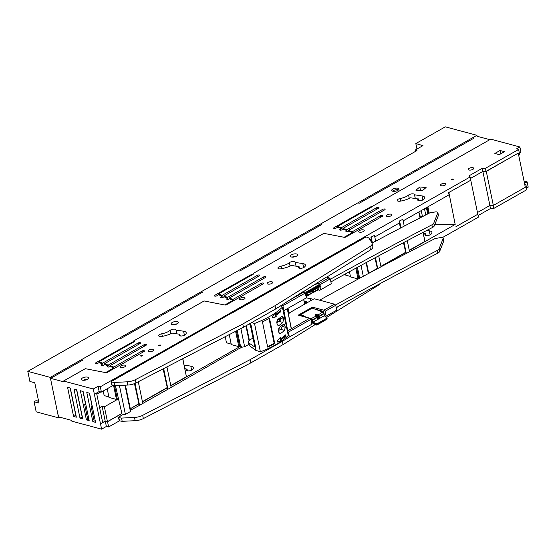 <?xml version="1.0" encoding="UTF-8"?>
<svg xmlns="http://www.w3.org/2000/svg" width="556" height="556" viewBox="0 0 556 556"><rect width="100%" height="100%" fill="white"/><g stroke="black" fill="none" stroke-linecap="round" stroke-linejoin="round"><path stroke-width="0.83" d="M50.269 377.378L27.8 371.359L29.899 381.479L34.778 382.785L38.976 403.037L34.09 401.724L36.189 411.85L58.658 417.869L50.269 377.378L476.93 135.303L477.131 136.276L489.808 139.674M58.658 417.869L59.819 417.208M476.93 135.303L445.3 126.837L415.825 143.559L422.963 145.63L415.179 150.05L416.937 150.579L27.8 371.359M419.975 217.035L420.913 217.187L420.663 215.971L422.407 216.249A2.71 1.091 -11.7 0 0 423.151 216.298M34.09 401.724L35.925 400.688L38.614 401.314M38.433 400.438L37.398 401.029M416.958 149.036L415.825 143.559M415.457 151.413L415.179 150.05M426.897 210.168L425.403 208.229M420.913 217.187L421.969 216.18M392.473 191.16A3.704 1.494 168.3 0 1 398.506 189.909M398.84 188.734A3.704 1.494 168.3 0 1 398.951 188.97A3.704 1.494 168.3 0 1 395.942 191.111A3.704 1.494 168.3 0 1 391.799 190.722A3.704 1.494 168.3 0 1 391.695 190.479A3.704 1.494 168.3 0 1 394.704 188.338A3.704 1.494 168.3 0 1 398.84 188.734M372.916 205.998A1.446 0.584 168.3 0 1 372.923 206.019L490.726 139.153L519.881 146.965L520.972 152.226L519.36 153.143M376.926 209.16L376.62 207.694L341.217 227.786L337.471 226.438L337.638 227.251L336.039 228.155A1.446 0.584 168.3 0 1 334.559 228.53A1.446 0.584 168.3 0 1 333.649 228.182A1.446 0.584 168.3 0 1 334.086 227.633L370.692 206.86A1.446 0.584 168.3 0 1 372.583 206.512M372.923 206.019A1.446 0.584 168.3 0 1 372.478 206.575L337.471 226.438M341.217 227.786L341.384 228.592L337.638 227.251M341.384 228.592L340.182 229.274A1.446 0.584 168.3 0 0 339.744 229.83A1.446 0.584 168.3 0 0 340.654 230.177A1.446 0.584 168.3 0 0 342.135 229.802L343.149 229.225L342.982 228.419L378.573 208.222A1.446 0.584 168.3 0 0 379.011 207.666A1.446 0.584 168.3 0 0 378.108 207.319A1.446 0.584 168.3 0 0 376.62 207.694M383.028 210.793L382.73 209.334L346.722 229.76L342.982 228.419M346.722 229.76L346.888 230.566L343.149 229.225M346.888 230.566L346.353 230.872A1.446 0.584 168.3 0 0 345.915 231.428A1.446 0.584 168.3 0 0 346.826 231.776A1.446 0.584 168.3 0 0 348.306 231.393L348.487 230.392L384.682 209.855A1.446 0.584 168.3 0 0 385.12 209.299A1.446 0.584 168.3 0 0 384.21 208.952A1.446 0.584 168.3 0 0 382.73 209.334M380.846 217.16L380.54 215.7L352.261 231.748L348.487 230.392M352.261 231.748L352.428 232.554L348.654 231.199M352.428 232.554L344.094 237.287A1.446 0.584 168.3 0 0 343.997 237.349M380.54 215.7A1.446 0.584 168.3 0 1 382.028 215.325A1.446 0.584 168.3 0 1 382.931 215.672A1.446 0.584 168.3 0 1 382.493 216.228L345.881 236.995A1.446 0.584 168.3 0 1 343.587 237.183L323.87 233.353L253.321 273.378A1.446 0.584 168.3 0 1 253.689 273.67A1.446 0.584 168.3 0 1 253.251 274.219L218.439 293.971L218.612 294.777L216.805 295.799A1.446 0.584 168.3 0 1 215.325 296.181A1.446 0.584 168.3 0 1 214.414 295.834A1.446 0.584 168.3 0 1 214.852 295.278L251.465 274.511A1.446 0.584 168.3 0 1 253.348 274.157M253.46 274.08L253.321 273.378M257.692 276.805L257.386 275.345L222.129 295.347L218.439 293.971M222.129 295.347L222.303 296.16L218.612 294.777M222.303 296.16L220.947 296.925A1.446 0.584 168.3 0 0 220.51 297.481A1.446 0.584 168.3 0 0 221.42 297.828A1.446 0.584 168.3 0 0 222.9 297.446L224.033 296.807L223.866 295.994L259.346 275.866A1.446 0.584 168.3 0 0 259.784 275.31A1.446 0.584 168.3 0 0 258.874 274.963A1.446 0.584 168.3 0 0 257.386 275.345M263.794 278.438L263.495 276.978L227.55 297.37L223.866 295.994M227.55 297.37L227.717 298.183L224.033 296.807M227.717 298.183L227.119 298.523A1.446 0.584 168.3 0 0 226.681 299.072A1.446 0.584 168.3 0 0 227.592 299.42A1.446 0.584 168.3 0 0 229.072 299.045L229.287 298.016L265.448 277.5A1.446 0.584 168.3 0 0 265.886 276.951A1.446 0.584 168.3 0 0 264.976 276.596A1.446 0.584 168.3 0 0 263.495 276.978M261.612 284.811L261.306 283.351L233.006 299.406L229.287 298.016M233.006 299.406L233.172 300.219L229.454 298.829M233.172 300.219L224.867 304.931A1.446 0.584 168.3 0 0 224.763 304.994M261.306 283.351A1.446 0.584 168.3 0 1 262.793 282.969A1.446 0.584 168.3 0 1 263.704 283.317A1.446 0.584 168.3 0 1 263.259 283.873L226.653 304.646A1.446 0.584 168.3 0 1 224.645 304.973L204.135 300.949L133.6 340.967A1.446 0.584 168.3 0 1 134.455 341.315A1.446 0.584 168.3 0 1 134.017 341.87L98.878 361.803L99.044 362.616L97.578 363.45A1.446 0.584 168.3 0 1 96.091 363.826A1.446 0.584 168.3 0 1 95.18 363.478A1.446 0.584 168.3 0 1 95.618 362.929L132.231 342.155A1.446 0.584 168.3 0 1 133.774 341.78L133.6 340.967M138.458 344.456L138.159 342.989L102.658 363.131L98.878 361.803M102.658 363.131L102.825 363.944L99.044 362.616M102.825 363.944L101.713 364.569A1.446 0.584 168.3 0 0 101.275 365.125A1.446 0.584 168.3 0 0 102.186 365.473A1.446 0.584 168.3 0 0 103.666 365.097L104.604 364.569L104.438 363.756L140.112 343.518A1.446 0.584 168.3 0 0 140.55 342.962A1.446 0.584 168.3 0 0 139.639 342.614A1.446 0.584 168.3 0 0 138.159 342.989M144.56 346.089L144.261 344.63L108.205 365.083L104.438 363.756M108.205 365.083L108.378 365.89L104.604 364.569M108.378 365.89L107.885 366.168A1.446 0.584 168.3 0 0 107.447 366.724A1.446 0.584 168.3 0 0 108.357 367.071A1.446 0.584 168.3 0 0 109.838 366.689L109.984 365.702L146.214 345.151A1.446 0.584 168.3 0 0 146.652 344.595A1.446 0.584 168.3 0 0 145.741 344.247A1.446 0.584 168.3 0 0 144.261 344.63M142.378 352.455L142.072 350.996L113.792 367.043L109.984 365.702M113.792 367.043L113.966 367.85L110.151 366.515M113.966 367.85L105.633 372.583A1.446 0.584 168.3 0 0 105.529 372.645M142.072 350.996A1.446 0.584 168.3 0 1 143.559 350.621A1.446 0.584 168.3 0 1 144.47 350.968A1.446 0.584 168.3 0 1 144.032 351.524L107.419 372.291A1.446 0.584 168.3 0 1 105.174 372.52L85.325 368.67L63.537 381.027L93.29 388.998L98.058 386.288L100.309 386.795L470.112 176.982L469.028 175.814L482.177 168.35L485.367 168.329L518.602 149.474L516.656 148.793L519.881 146.965M202.363 292.261L120.457 338.736M321.597 224.617L239.705 271.078M474.025 138.138L358.905 203.454M403.163 220.85L449.046 194.822L448.588 192.633L470.765 180.227L448.588 192.633M419.891 200.702L418.612 200.514M300.657 268.346L299.385 268.159M181.423 335.998L180.151 335.81M93.29 388.998L94.381 394.26L99.149 391.556L101.4 392.056L113.118 385.405M518.706 155.298L519.686 154.742L518.602 149.474M470.425 178.462L482.817 171.429L486.007 171.408L485.367 168.329M486.007 171.408L518.095 153.199L486.291 171.422L482.865 171.45L470.432 178.504M482.817 171.429L482.177 168.35M471.182 182.257L470.112 176.982M232.352 312.826L365.452 237.315A0.903 0.361 -11.7 0 1 366.779 237.141L368.816 237.954L371.957 242.896A9.035 3.635 -11.7 0 1 372.172 243.417A9.035 3.635 -11.7 0 1 369.844 246.635L274.991 305.724L275.665 308.962L303.152 291.566L305.459 292.949L306.467 297.808L287.264 308.719L291.393 328.617L287.237 308.733M369.928 239.705L371.283 238.941L370.915 237.155L374.473 235.41L370.915 237.155M374.793 236.946L399.646 222.845L399.277 221.066L402.843 219.321L399.277 221.066M101.4 392.056L100.309 386.795M113.097 380.492L232.311 312.625M99.149 391.556L98.058 386.288M297.516 254.488A3.704 1.494 168.3 0 1 297.627 254.731A3.704 1.494 168.3 0 1 294.617 256.872A3.704 1.494 168.3 0 1 290.482 256.476A3.704 1.494 168.3 0 1 290.371 256.233A3.704 1.494 168.3 0 1 293.38 254.092A3.704 1.494 168.3 0 1 297.516 254.488M292.241 257.115A3.704 1.494 168.3 0 1 296.265 256.281M178.288 322.139A3.704 1.494 168.3 0 1 178.393 322.383A3.704 1.494 168.3 0 1 175.383 324.523A3.704 1.494 168.3 0 1 171.248 324.127A3.704 1.494 168.3 0 1 171.137 323.884A3.704 1.494 168.3 0 1 174.146 321.743A3.704 1.494 168.3 0 1 178.288 322.139M173.006 324.767A3.704 1.494 168.3 0 1 177.03 323.933M88.522 377.656A3.704 1.494 168.3 0 1 88.633 377.899A3.704 1.494 168.3 0 1 85.624 380.04A3.704 1.494 168.3 0 1 81.482 379.644A3.704 1.494 168.3 0 1 81.378 379.4A3.704 1.494 168.3 0 1 84.387 377.26A3.704 1.494 168.3 0 1 88.522 377.656M83.24 380.283A3.704 1.494 168.3 0 1 87.271 379.449M468.979 169.997A2.801 1.126 168.3 0 1 468.235 169.434A2.801 1.126 168.3 0 1 469.855 168.009A2.801 1.126 168.3 0 1 472.975 167.731A2.801 1.126 168.3 0 1 473.726 168.294A2.801 1.126 168.3 0 1 472.107 169.719A2.801 1.126 168.3 0 1 468.979 169.997M441.242 185.739A2.801 1.126 168.3 0 1 440.498 185.169A2.801 1.126 168.3 0 1 442.117 183.751A2.801 1.126 168.3 0 1 445.238 183.473A2.801 1.126 168.3 0 1 445.981 184.036A2.801 1.126 168.3 0 1 444.362 185.454A2.801 1.126 168.3 0 1 441.242 185.739M387.129 216.451A2.801 1.126 168.3 0 1 386.385 215.881A2.801 1.126 168.3 0 1 388.005 214.463A2.801 1.126 168.3 0 1 391.125 214.185A2.801 1.126 168.3 0 1 391.869 214.748A2.801 1.126 168.3 0 1 390.256 216.173A2.801 1.126 168.3 0 1 387.129 216.451M359.482 232.144A2.801 1.126 168.3 0 1 358.738 231.574A2.801 1.126 168.3 0 1 360.351 230.156A2.801 1.126 168.3 0 1 363.478 229.878A2.801 1.126 168.3 0 1 364.222 230.441A2.801 1.126 168.3 0 1 362.602 231.866A2.801 1.126 168.3 0 1 359.482 232.144M267.922 284.06A2.801 1.126 168.3 0 1 267.179 283.497A2.801 1.126 168.3 0 1 268.798 282.073A2.801 1.126 168.3 0 1 271.919 281.795A2.801 1.126 168.3 0 1 272.662 282.358A2.801 1.126 168.3 0 1 271.043 283.782A2.801 1.126 168.3 0 1 267.922 284.06M240.31 299.726A2.801 1.126 168.3 0 1 239.566 299.163A2.801 1.126 168.3 0 1 241.186 297.745A2.801 1.126 168.3 0 1 244.306 297.46A2.801 1.126 168.3 0 1 245.05 298.03A2.801 1.126 168.3 0 1 243.431 299.448A2.801 1.126 168.3 0 1 240.31 299.726M120.909 367.447A2.801 1.126 168.3 0 1 120.159 366.877A2.801 1.126 168.3 0 1 121.778 365.459A2.801 1.126 168.3 0 1 124.905 365.174A2.801 1.126 168.3 0 1 125.649 365.744A2.801 1.126 168.3 0 1 124.03 367.162A2.801 1.126 168.3 0 1 120.909 367.447M148.73 351.691A2.801 1.126 168.3 0 1 147.986 351.128A2.801 1.126 168.3 0 1 149.606 349.703A2.801 1.126 168.3 0 1 152.726 349.425A2.801 1.126 168.3 0 1 153.47 349.988A2.801 1.126 168.3 0 1 151.851 351.413A2.801 1.126 168.3 0 1 148.73 351.691M140.939 356.118A0.994 0.403 168.3 0 1 140.675 355.916A0.994 0.403 168.3 0 1 141.245 355.409A0.994 0.403 168.3 0 1 142.357 355.312A0.994 0.403 168.3 0 1 142.621 355.513A0.994 0.403 168.3 0 1 142.044 356.014A0.994 0.403 168.3 0 1 140.939 356.118M159.016 345.86A0.994 0.403 168.3 0 1 158.752 345.658A0.994 0.403 168.3 0 1 159.322 345.151A0.994 0.403 168.3 0 1 160.434 345.054A0.994 0.403 168.3 0 1 160.698 345.255A0.994 0.403 168.3 0 1 160.121 345.756A0.994 0.403 168.3 0 1 159.016 345.86M451.59 179.852A0.994 0.403 168.3 0 1 451.326 179.651A0.994 0.403 168.3 0 1 451.903 179.15A0.994 0.403 168.3 0 1 453.008 179.046A0.994 0.403 168.3 0 1 453.272 179.247A0.994 0.403 168.3 0 1 452.702 179.755A0.994 0.403 168.3 0 1 451.59 179.852M504.507 151.684L500.059 150.495L494.84 153.456L499.288 154.644L504.507 151.684M500.747 153.817L500.059 150.495M419.794 186.976L426.104 187.504L422.247 190.784L415.944 190.249L419.794 186.976L420.558 190.638M422.873 199.945L422.039 195.92L414.533 194.802L415.262 198.311M422.039 195.92A6.957 2.801 168.3 0 1 424.68 197.484A6.957 2.801 168.3 0 1 423.505 199.535A3.253 1.307 168.3 0 1 420.051 200.695A3.253 1.307 168.3 0 1 417.653 199.924A3.253 1.307 168.3 0 1 418.195 198.972L410.564 197.797A16.854 6.783 168.3 0 1 400.473 201.133A3.273 1.32 168.3 0 1 397.165 200.473A3.273 1.32 168.3 0 1 400.271 198.485A10.3 4.149 168.3 0 0 408.577 195.052A3.273 1.32 168.3 0 1 412.065 193.842A3.273 1.32 168.3 0 1 414.526 194.614A3.273 1.32 168.3 0 1 414.533 194.802M409.883 198.138A3.273 1.32 168.3 0 1 410.279 197.943M303.639 267.589L302.805 263.565L295.299 262.453L296.028 265.963M302.805 263.565A6.957 2.801 168.3 0 1 305.446 265.129A6.957 2.801 168.3 0 1 304.271 267.186A3.253 1.307 168.3 0 1 300.817 268.339A3.253 1.307 168.3 0 1 298.419 267.575A3.253 1.307 168.3 0 1 298.961 266.616L291.33 265.448A16.854 6.783 168.3 0 1 281.239 268.784A3.273 1.32 168.3 0 1 277.93 268.124A3.273 1.32 168.3 0 1 281.044 266.136A10.3 4.149 168.3 0 0 289.349 262.696A3.273 1.32 168.3 0 1 292.831 261.494A3.273 1.32 168.3 0 1 295.292 262.265A3.273 1.32 168.3 0 1 295.299 262.453M290.649 265.789A3.273 1.32 168.3 0 1 291.045 265.594M184.404 335.233L183.57 331.209L176.064 330.097L176.794 333.607M183.57 331.209A6.957 2.801 168.3 0 1 186.218 332.78A6.957 2.801 168.3 0 1 185.037 334.83A3.253 1.307 168.3 0 1 181.583 335.991A3.253 1.307 168.3 0 1 179.185 335.219A3.253 1.307 168.3 0 1 179.727 334.267L172.096 333.093A16.854 6.783 168.3 0 1 162.004 336.429A3.273 1.32 168.3 0 1 158.703 335.768A3.273 1.32 168.3 0 1 161.81 333.781A10.3 4.149 168.3 0 0 170.115 330.347A3.273 1.32 168.3 0 1 173.604 329.138A3.273 1.32 168.3 0 1 176.057 329.91A3.273 1.32 168.3 0 1 176.064 330.097M171.415 333.433A3.273 1.32 168.3 0 1 171.811 333.239M524.843 184.94L525.83 184.377L524.642 183.96M524.51 183.341L527.109 181.868L524.037 181.041M184.884 368.642L186.955 369.17A3.253 1.307 168.3 0 0 186.413 370.122A3.253 1.307 168.3 0 0 188.811 370.894A3.253 1.307 168.3 0 0 192.272 369.733A6.957 2.801 168.3 0 0 193.446 367.683A6.957 2.801 168.3 0 0 190.798 366.119L184.161 365.132M170.789 385.558L186.413 376.69L182.82 358.662M170.831 385.788L241.137 345.901L240.463 346.006L237.245 330.459M229.239 334.608L231.303 344.609L238.774 346.61L240.463 346.006M231.199 344.088L226.473 342.774L225.215 336.693M312.541 299.677A6.957 2.801 168.3 0 0 310.033 298.468L306.28 297.912M306.467 303.124A3.253 1.307 168.3 0 1 305.647 302.478A3.253 1.307 168.3 0 1 306.189 301.526L306.516 303.096M304.118 300.998L306.189 301.526M358.321 278.98L350.537 276.957L349.453 271.703M350.433 276.436L345.707 275.123L345.457 273.899M423.352 233.346L425.423 233.874A3.253 1.307 168.3 0 0 424.881 234.827A3.253 1.307 168.3 0 0 427.279 235.598A3.253 1.307 168.3 0 0 430.733 234.437A6.957 2.801 168.3 0 0 431.908 232.387A6.957 2.801 168.3 0 0 429.267 230.823L426.772 230.455M409.251 250.263L424.881 241.394L423.144 232.338M409.299 250.492L455.183 224.457L434.792 224.617M428.231 213.685L426.925 207.367M428.947 213.316L427.633 206.964M429.211 213.184L427.891 206.818M455.183 224.457L448.907 192.633M139.278 405.456L138.951 403.878L130.25 408.813L130.438 411.551L124.982 385.197M135.025 383.397L139.563 405.338L130.535 410.189M94.374 394.26L100.511 423.901L105.286 421.198L107.537 421.698L121.903 413.546L122.188 414.922L120.478 416.124M107.537 421.698L108.629 426.959L119.401 420.85M442.263 237.676L478.431 217.153L477.312 211.857M380.929 266.588L405.783 252.487L406.019 253.626M372.881 271.154L377.448 268.715M241.137 345.901L241.422 347.278L239.733 348.466M142.461 401.884L167.321 387.782L167.648 389.36M409.563 251.771L407.263 240.658M404.247 226.097L402.843 219.321M424.881 241.394L423.019 232.408M420.016 217.91L418.793 211.982M420.141 217.848L418.918 211.912M427.119 235.605L425.84 235.417M359.676 278.25L357.418 267.353M363.29 276.304L361.025 265.393M289.016 313.056L314.203 298.739L334.517 304.174L335.741 305.272L336.748 310.13L325.434 316.566L326.115 316.162L325.107 311.304L323.877 310.206L312.416 307.127L298.238 315.169L299.274 315.46L298.238 315.169M304.646 304.188L303.659 299.42M304.764 304.09L303.778 299.35M241.422 347.278L244.633 346.763L240.873 328.575M142.788 403.468L171.172 387.414L166.925 366.904M186.413 376.69L182.695 358.731M188.651 370.901L187.379 370.713M108.9 396.914L104.174 395.601L103.221 391.021M102.547 391.41L103.346 391.626M100.838 391.931L96.814 394.218M57.81 413.768L58.63 416.889L71.689 420.385L71.856 421.198L101.609 429.162L106.377 426.459L108.629 426.959M527.109 181.868L528.2 187.129L526.588 188.046M525.83 184.377L526.914 189.645L493.686 208.5L493.054 205.435M477.472 212.517L489.905 205.463L493.339 205.435L525.33 187.282L518.282 153.268M427.689 213.963L426.382 207.673M478.104 215.554L490.496 208.521L493.686 208.5M470.765 180.227L477.812 214.248L455.955 226.646M138.951 403.878L134.469 383.626M130.25 408.813L138.646 403.795M139.563 405.338L142.795 403.503L138.291 381.743M167.321 387.782L163.123 368.871M142.419 401.661L167.022 387.699M167.94 389.249L163.659 368.593M122.188 414.922L125.406 414.408L130.438 411.551M120.437 415.916L118.782 417.09A0.903 0.361 -11.7 0 0 118.504 417.438A0.903 0.361 -11.7 0 0 118.831 417.632L119.505 420.871L122.188 421.323L121.514 418.084L118.831 417.632M134.476 417.452A9.035 3.635 -11.7 0 0 142.677 415.339L143.351 418.585A9.035 3.635 -11.7 0 1 135.15 420.69L134.476 417.452L121.514 418.084M142.677 415.339L250.144 359.642L282.372 341.356L288.911 337.284L286.826 336.86M244.633 346.763L248.928 344.324M239.692 348.258L171.158 387.372M326.344 317.622L377.892 285.513A9.035 3.635 -11.7 0 0 379.859 283.755M315.294 324.502L283.046 344.595L250.819 362.88L250.144 359.642M143.351 418.585L250.819 362.88M135.15 420.69L122.188 421.323M118.504 417.438L119.179 420.677A0.903 0.361 -11.7 0 0 119.505 420.871M249.032 340.814L245.933 325.83M249.401 340.404L246.336 325.601M287.376 331.258L288.369 332.147L289.377 337.005L288.752 337.374M278.549 328.749L280.843 329.367M278.389 330.007L279.07 330.195M339.209 305.953L336.262 307.788M368.35 273.58L366.084 262.647M368.725 273.378L366.494 262.425M377.42 268.583L374.911 257.88M368.732 273.253L377.114 268.499M371.742 242.548L371.019 239.087M377.726 268.569L375.453 257.588M372.409 242.896L371.241 237.245M380.978 266.831L378.705 255.843M375.661 241.158L374.473 235.41M405.783 252.487L403.468 242.659M380.881 266.366L405.491 252.403M400.452 228.085L399.396 222.984M406.304 253.473L404.01 242.374M400.987 227.8L399.611 221.156M105.286 421.198L106.377 426.459M121.903 413.546L115.433 385.655M125.406 414.408L119.408 385.468M130.264 408.549L125.427 385.176M372.172 243.417L372.847 246.655A9.035 3.635 168.3 0 1 370.511 249.88L326.726 277.152M287.313 330.959L287.73 330.723L287.257 330.681M276.798 321.187A1.355 0.549 -11.7 0 0 276.881 321.25L278.042 321.931M287.264 308.719L291.268 328.846L309.699 318.254L299.274 315.46M323.877 310.206L334.517 304.174M288.355 313.959L289.113 313.528L288.029 308.288M325.107 311.304L335.741 305.272M326.115 316.162L336.748 310.13M288.911 337.284L311.93 324.204L310.929 319.346L309.699 318.254L311.221 318.525M283.046 344.595L282.372 341.356M312.229 322.758L311.701 323.085M324.252 314.745L323.696 311.457L316.114 309.428M311.86 321.25A2685.209 1081.107 -11.7 0 0 311.374 321.521M260.389 351.823A63.245 25.465 -11.7 0 0 288.251 335.504L282.385 307.155A63.245 25.465 -11.7 0 1 254.516 323.474L260.389 351.823L255.774 350.322M254.794 346.569L254.44 346.756L255.148 347.278L255.781 350.356L249.394 345.63L248.845 342.955A9.035 3.635 -11.7 0 1 248.706 342.844A8.465 3.412 -11.7 0 1 248.532 342.406A8.465 3.412 -11.7 0 1 250.985 339.223A2709.603 1090.928 -11.7 0 1 253.029 338.034M248.532 342.406L249.088 345.081A8.465 3.412 -11.7 0 0 249.262 345.519A9.035 3.635 -11.7 0 0 249.394 345.63M336.22 307.607A2685.209 1081.107 -11.7 0 1 437.774 253.182A5.421 2.182 -11.7 0 0 439.622 251.534L443.709 241.151A2.259 0.91 -11.7 0 0 443.73 240.908L443.181 238.232A2.259 0.91 -11.7 0 0 442.666 237.801L442.201 237.655A2.259 0.91 -11.7 0 0 440.498 237.614L435.133 238.545A2709.603 1090.928 -11.7 0 0 319.603 300.184M437.774 253.182L437.218 250.506A2685.209 1081.107 -11.7 0 0 335.483 305.035M437.218 250.506A5.421 2.182 -11.7 0 0 439.066 248.866L443.153 238.475A2.259 0.91 -11.7 0 0 443.181 238.232M254.44 346.756L248.845 342.955M323.724 311.596A2685.209 1081.107 -11.7 0 0 322.869 312.076M320.006 286.688L320.645 289.759L319.756 290.288L331.279 283.727L330.271 278.869L329.048 277.778L326.421 277.069L303.458 291.643M319.756 290.288L318.067 289.836L318.213 289.342M282.052 304.987L282.9 305.744L283.907 310.602L283.185 311.033L283.887 310.637L287.73 330.723M274.991 305.724L242.77 324.002L135.296 379.706L135.97 382.945L243.438 327.248L275.665 308.962M135.97 382.945A9.035 3.635 168.3 0 1 127.769 385.058L114.807 385.69L112.124 385.238A0.903 0.361 168.3 0 1 111.798 385.037L111.124 381.798A0.903 0.361 168.3 0 1 111.402 381.451L113.056 380.283M99.614 407.722L102.13 406.29L105.202 421.114L102.679 422.539M118.588 398.77L104.389 406.825L102.13 406.29M107.211 388.762L109.004 397.436L116.475 399.437L118.164 398.833M82.976 391.438L85.589 404.073L84.693 404.587L87.709 419.161L86.416 419.898L80.384 390.743L83.129 391.48L89.168 420.628L86.416 419.898M85.909 404.914L84.693 404.587M89.384 393.155L92.004 405.79L91.101 406.304L94.124 420.878L92.831 421.615L86.792 392.46L89.537 393.196L95.576 422.351L92.831 421.615M92.324 406.631L91.101 406.304M489.864 205.484L490.496 208.521M493.339 205.435L486.291 171.422M100.518 423.901L101.609 429.162M289.377 337.005L311.93 324.204M291.268 328.846L288.036 330.681M288.369 332.147L310.929 319.346M255.148 347.278L255.67 347.417L254.843 346.819L250.311 324.912M489.905 205.463L482.865 171.45M104.389 406.825L107.454 421.643L105.202 421.114M121.653 413.588L107.454 421.643M287.334 330.702L283.254 310.999M280.69 319.519L278.966 318.532M299.211 315.44L313.452 307.419M313.633 307.607L312.764 308.469M313.535 307.725L313.32 308.392L313.605 308.094L313.049 307.899M249.262 345.519L248.706 342.844M255.079 347.229L255.718 350.308M251.694 322.563L254.516 323.474M250.151 323.439L250.485 325.038M250.541 325.058L251.076 325.232L255.67 347.417M282.399 316.218L283.602 319.304L282.809 322.508A63.245 25.465 -11.7 0 1 279.077 325.427L278.111 325.621L277.18 324.35L276.798 322.501L277.826 319.373A63.245 25.465 -11.7 0 0 281.551 316.454L282.385 316.218M276.249 316.802L275.957 315.398A63.245 25.465 -11.7 0 0 280.891 311.582L280.669 310.519A63.245 25.465 -11.7 0 1 275.734 314.335L275.449 312.938L272.475 316.246L272.76 317.657L276.249 316.802L275.727 316.725L275.435 315.328L275.957 315.398M275.727 316.725L272.51 317.622A0.813 0.493 -81.9 0 1 272.496 317.629L272.593 317.664M262.439 321.841A63.245 25.465 -11.7 0 0 269.514 318.268L274.74 343.532A63.245 25.465 -11.7 0 1 267.672 347.111L262.439 321.841M279.001 332.842L280.731 333.398L279.758 333.593L278.827 332.314L278.445 330.472L279.473 327.345A63.245 25.465 -11.7 0 0 283.206 324.426L284.046 324.19L284.874 325.434L282.809 324.76M282.156 325.302L282.372 326.344L285.256 327.275L284.874 325.434M285.256 327.275L284.457 330.479L280.919 329.333L282.372 326.344M280.731 333.398A63.245 25.465 -11.7 0 0 284.457 330.479M280.995 339.723A63.245 25.465 -11.7 0 0 285.923 335.907L285.708 334.844A63.245 25.465 -11.7 0 1 280.773 338.66L280.481 337.256L277.513 340.613L277.812 342.016L281.287 341.127L280.995 339.723L280.474 339.646L280.759 341.05L281.287 341.127M277.639 342.023L277.562 341.982A0.813 0.493 98.1 0 0 277.562 341.982L280.759 341.05M281.67 306.766A2685.209 1081.107 -11.7 0 0 281.579 306.822L282.385 307.155M327.088 318.803L317.08 324.843L312.43 322.772L310.908 318.706M299.879 315.627L300.838 315.231L309.685 318.247M300.525 315.794L300.838 315.231L303.882 316.079M314.3 308.914L314.765 309.025M315.808 309.317L322.987 312.396L322.508 312.125L322.821 311.951M281.69 306.87L281.579 306.307L280.419 305.995M283.907 310.602L306.467 297.808M287.118 308.802L283.887 310.637M306.12 292.15L317.448 285.68L320.152 285.624A0.452 0.452 0 0 0 319.707 285.353L318.359 285.457A0.452 0.417 -94.2 0 0 318.213 285.499A0.452 0.368 -103.4 0 1 318.317 285.464L314.863 284.54M318.831 288.71L318.72 287.424M319.735 285.353L318.414 283.81L316.447 283.282M320.645 289.759L331.279 283.727M282.9 305.744L305.459 292.949M286.917 301.679L304.236 291.851M242.77 324.002L243.438 327.248M135.296 379.706A9.035 3.635 168.3 0 1 127.102 381.819L114.133 382.452L114.807 385.69M114.133 382.452L111.45 382A0.903 0.361 168.3 0 1 111.124 381.798M95.34 421.205L94.124 420.878M88.932 419.488L87.709 419.161M311.131 319.568L311.374 319.929M280.502 317.33L280.717 318.373L279.265 321.361L276.798 322.515M278.452 330.486L280.919 329.333M318.414 283.81L329.048 277.778M319.637 284.901L330.271 278.869M250.2 323.404L250.547 325.086L249.373 323.877M330.91 281.934A2685.209 1081.107 -11.7 0 1 432.457 227.508A5.421 2.182 -11.7 0 0 434.305 225.861L438.392 215.478A2.259 0.91 -11.7 0 0 438.413 215.235L437.864 212.559A2.259 0.91 -11.7 0 0 437.35 212.135L436.884 211.982A2.259 0.91 -11.7 0 0 435.181 211.947L429.816 212.872A2709.603 1090.928 -11.7 0 0 372.061 243.083M432.457 227.508L431.901 224.832A2685.209 1081.107 -11.7 0 0 330.354 279.258M431.901 224.832A5.421 2.182 -11.7 0 0 433.75 223.192L437.836 212.802A2.259 0.91 -11.7 0 0 437.864 212.559M306.036 292.88A2685.209 1081.107 -11.7 0 0 305.508 293.179M299.455 315.655L299.809 315.231L299.482 315.808M280.46 310.7L280.891 311.582M280.641 311.548L275.435 315.328M275.039 313.417L275.213 314.265L275.734 314.335M267.603 346.777L274.164 343.344L274.74 343.532M269.028 318.532L274.164 343.344M285.499 335.025L285.923 335.907M280.078 337.742L280.252 338.583L280.773 338.66M280.474 339.646L285.673 335.873M305.744 295.667L306.266 294.916M299.837 315.384L300.921 314.842L304.035 315.996M322.501 312.125L317.413 315.412L316.579 315.12L316.837 314.543L317.754 314.856L319.2 316.447L323.946 313.758L323.738 313.355L318.574 316.517L317.413 315.412M316.357 316.01L311.263 318.539L312.472 319.749L312.048 320.214L311.124 319.297M312.576 308.232L315.648 309.407L312.75 308.246M311.075 319.151L311.061 318.734M323.043 312.528L322.543 312.145M306.189 296.487L306.551 296.369M310.158 292.248L306.266 293.054L306.968 293.234L306.266 293.054L306.919 295.465L312.284 292.637L307.482 295.66A0.452 0.368 -129.2 0 1 306.919 295.465L306.307 296.508M306.022 295.118L305.932 295.695L306.293 295.396M306.064 295.09L305.932 295.695M316.837 314.543C315.294 314.481 314.745 314.793 315.189 315.474L315.565 315.627M317.101 324.676L326.984 318.901L317.101 324.676M317.942 289.933L313.153 292.651L312.653 292.414L313.153 292.651L314.057 291.629L318.803 288.932L317.942 289.933M311.499 293.582L312.277 292.936A0.452 0.375 50.3 0 1 312.229 292.97L306.662 296.334L307.537 295.326L306.975 293.241M306.293 295.98L306.231 292.838L306.954 292.651L306.231 292.838M317.351 316.934L319.373 317.678L317.601 318.678L317.219 317.052L312.472 319.749L312.68 320.152L312.048 320.214L312.375 322.549L312.965 322.181L312.68 320.152L317.559 317.274L316.308 315.829M315.495 315.488L317.073 315.328A2685.209 1081.107 -11.7 0 0 316.246 315.794L315.398 315.502M317.4 316.906L317.073 315.328M312.375 322.549L313.236 323.126L313.584 322.591L313.223 323.307M325.218 316.433L324.301 315.787M311.596 293.012L311.443 293.617L311.596 293.012M320.138 285.652L310.234 291.539L306.863 292.442A0.452 0.361 -103.5 0 1 307.002 291.858L306.231 292.039A0.452 0.361 -103.5 0 0 306.092 292.63L319.554 285.395L320.089 285.951M309.734 291.768L306.954 292.658L309.824 291.969L309.706 290.99L310.234 291.539L309.734 291.768M310.324 292.178L320.166 286.597L320.2 286.145L309.824 291.969L310.255 292.22L310.234 291.546L320.249 285.847M322.543 312.138L324.078 313.577L324.238 315.78L312.965 322.174L316.823 323.933L326.699 318.331L327.109 318.894M317.601 318.678L317.566 317.99L317.601 318.678M313.389 323.55L316.739 324.975M313.209 290.906L312.159 291.504L312.284 292.637L311.944 291.365L312.423 292.47A0.452 0.452 0 0 1 312.277 292.936A0.452 0.375 50.3 0 0 312.382 292.56M317.372 285.721L317.448 285.68A0.452 0.368 -103.4 0 1 317.525 285.645L318.289 285.464A0.452 0.452 0 0 1 318.359 285.457A0.452 0.417 -94.2 0 1 318.518 285.471M83.046 359.961L50.652 378.344L63.704 381.84L63.537 381.027M51.096 381.353L50.652 378.344M80.008 418.182L82.754 418.911L76.721 389.756L73.969 389.026L80.008 418.182L82.198 416.937L76.561 389.714M73.594 416.458L76.346 417.195L70.306 388.039L67.561 387.31L73.594 416.458L75.79 415.221L70.153 387.998M96.563 393.022L102.707 422.657L100.511 423.901M425.764 214.95L424.485 208.757M422.407 216.249L421.233 210.599M426.827 209.814L425.618 208.111M425.528 208.159A3.392 2.419 105 0 0 426.848 209.911A3.392 2.419 105 0 1 425.528 208.166M425.514 208.173A3.364 2.405 105 0 0 426.125 209.39M370.692 206.86L370.831 207.513M334.274 228.523L334.086 227.633M340.362 230.163L340.182 229.274M346.534 231.762L346.353 230.872M251.465 274.511L251.597 275.157M215.04 296.167L214.852 295.278M221.135 297.814L220.947 296.925M227.307 299.413L227.119 298.523M132.231 342.155L132.363 342.809M95.806 363.819L95.618 362.929M101.901 365.459L101.713 364.569M108.072 367.057L107.885 366.168M408.577 195.052L409.279 198.422M400.271 198.485L400.813 201.07M418.195 198.972L418.529 200.584M289.349 262.696L290.044 266.074M281.044 266.136L281.579 268.715M298.961 266.616L299.295 268.235M170.115 330.347L170.81 333.718M161.81 333.781L162.345 336.366M179.727 334.267L180.061 335.88M425.423 233.874L425.757 235.487M429.267 230.823L430.101 234.847M358.008 278.959L355.791 268.242M358.863 278.688L356.604 267.797M310.033 298.468L310.519 300.824M238.774 346.61L235.605 331.306M239.657 346.464L236.425 330.883M186.955 369.17L187.289 370.782M190.798 366.119L191.632 370.143M377.892 285.513L377.76 284.88M117.351 399.291L114.522 385.642M370.511 249.88L369.844 246.635M283.31 310.964L287.403 330.723M280.113 320.687L277.819 319.373M439.622 251.534L439.066 248.866M443.153 238.475L443.709 241.151M300.845 315.655L303.006 316.461M127.102 381.819L127.769 385.058M111.45 382L112.124 385.238M116.475 399.437L113.584 385.482M280.46 320.145L278.389 318.963M299.489 315.127L299.677 315.474M312.757 307.6L313.396 307.392M312.597 307.69L312.722 308.316L312.945 307.948M279.077 325.427L277.347 324.871M282.809 322.508L279.265 321.361M283.602 319.304L280.717 318.373M283.219 317.462L281.155 316.788M300.907 315.593L299.906 315.752M316.044 315.829L315.189 315.474M434.305 225.861L433.75 223.192M437.836 212.802L438.392 215.478M299.649 315.037L300.9 314.835M302.429 315.655L300.831 315.078M317.698 318.199L317.559 317.274A0.452 0.452 0 0 0 317.441 317.031L316.051 315.822M316.6 315.217L315.579 315.69M312.305 322.647L312.152 321.952M311.958 321.514L312.236 322.779A0.452 0.452 0 0 0 312.423 323.057L313.306 323.328M317.657 317.928L318.678 317.344L318.574 316.517L319.2 316.447L319.373 317.678M326.643 319.415L316.99 325.017A0.452 0.452 0 0 1 316.593 325.045L313.445 323.738A0.452 0.452 0 0 1 313.362 323.696L312.625 323.05M316.538 324.857L316.823 323.933L317.108 324.502L316.566 324.516L313.313 323.356M327.067 318.998L326.845 319.429A0.452 0.452 0 0 0 327.074 319.068L327.081 318.977M322.834 312.187L323.953 313.32A0.452 0.452 0 0 1 324.078 313.577L324.391 315.704L325.079 316.183A0.452 0.452 0 0 1 325.163 316.26L327.123 318.713A0.452 0.452 0 0 0 327.011 318.386L325.114 316.218M317.983 289.898L318.796 289.238A0.452 0.368 50.6 0 1 318.755 289.266L314.008 291.963A0.452 0.361 51.1 0 1 313.452 291.768L314.057 291.629L313.716 290.357L311.944 291.365M313.223 290.941L313.452 291.768L312.402 292.38M306.891 293.262L307.399 293.137A0.452 0.361 76.4 0 1 306.975 292.887L306.877 292.678M306.238 293.394L306.043 292.407M318.602 287.487L318.942 288.772A0.452 0.452 0 0 1 318.796 289.238A0.452 0.368 50.6 0 0 318.901 288.87M307.433 293.13A0.452 0.452 0 0 1 307.399 293.137A0.452 0.361 76.4 0 0 307.419 293.13L310.206 292.241A0.452 0.452 0 0 0 310.29 292.199L320.166 286.597A0.452 0.452 0 0 0 320.353 286.02L320.152 285.624L307.03 292.63M306.968 293.234L307.322 293.144M318.942 288.772L318.442 287.577M306.252 293.992L305.974 292.532A0.452 0.452 0 0 1 306.189 292.053L317.406 285.694A0.452 0.452 0 0 1 317.525 285.645A0.452 0.368 -103.4 0 1 317.608 285.638M320.339 286.055A0.452 0.417 -94.2 0 1 320.221 286.548M310.255 292.22L309.824 291.969M319.554 285.395L320.117 285.61M427.043 209.98L425.486 208.062M418.272 198.84L418.633 200.612M299.038 266.484L299.406 268.256M179.803 334.135L180.172 335.907M425.5 233.742L425.861 235.515M306.266 301.387L306.606 303.048M187.031 369.038L187.4 370.81M300.622 315.822L301.352 316.016M313.035 308.566L313.452 308.399M310.992 319.679L311.43 320.11M312.979 292.685L312.437 292.616M312.173 291.539L313.348 290.871"/></g></svg>
